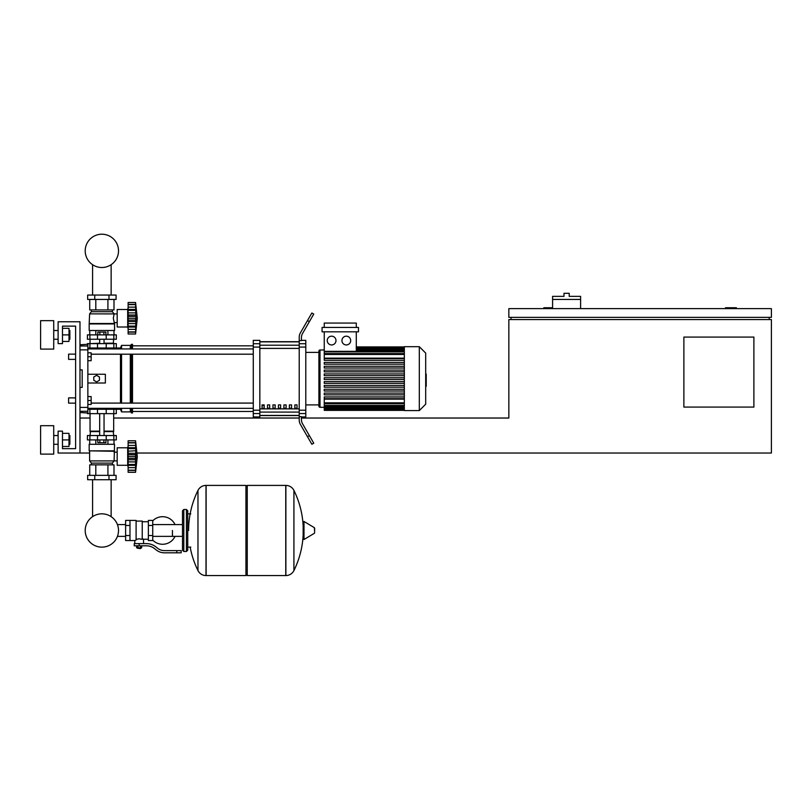 <?xml version="1.0" encoding="UTF-8"?>
<svg xmlns="http://www.w3.org/2000/svg" width="812" height="812" viewBox="0 0 812 812"><rect width="100%" height="100%" fill="white"/><g stroke="black" fill="none" stroke-linecap="round" stroke-linejoin="round"><path stroke-width="1.22" d="M736.393 308.621L736.393 307.748L725.451 307.748L725.451 308.621M753.891 407.086L683.877 407.086L683.877 337.071L753.891 337.071L753.891 407.086M769.208 317.37L769.208 319.563M137.045 453.035L771.4 453.035L771.4 319.563L508.84 319.563L508.84 418.028L301.414 418.028M771.4 317.37L771.4 308.621L508.84 308.621L508.84 317.37L771.4 317.37M511.022 317.37L511.022 319.563M552.596 307.748L543.847 307.748L543.847 308.621M89.614 453.035L58.109 453.035L58.109 431.152L62.483 431.152L62.483 448.66L75.607 448.66L75.607 326.13L62.483 326.13L62.483 343.628L58.109 343.628L58.109 321.755L79.982 321.755L79.982 453.035M79.982 418.028L90.051 418.028M113.68 418.028L299.222 418.028L299.222 413.552L305.789 413.552L305.789 410.202L299.222 410.202L299.222 347.079L305.789 347.079L305.789 343.73L299.222 343.73L299.222 347.079M580.6 299.435L552.596 299.435L552.596 296.37L563.975 296.37L563.975 293.305L569.222 293.305L569.222 296.37L580.6 296.37L580.6 308.621M552.596 308.621L552.596 299.435M68.604 397.89L68.604 403.148L68.604 397.89L75.607 397.89L75.607 359.381L68.604 359.381L68.604 354.133L75.607 354.133L75.607 326.13L62.483 326.13M87.858 396.581L91.147 396.581L91.147 400.519L87.858 400.519M91.147 400.519L91.147 404.457L87.858 404.457M68.604 354.133L68.604 359.381M87.858 352.824L91.147 352.824L91.147 356.762L87.858 356.762M91.147 356.762L91.147 360.701L87.858 360.701M172.428 530.49L172.428 536.377L172.428 530.49M152.737 540.132A13.784 13.784 0 0 0 175.047 536.377M175.047 524.603A13.784 13.784 0 0 0 152.737 520.837M129.981 520.421L136.101 520.421L136.101 540.051L134.792 540.548L125.606 540.548L125.606 520.421L129.981 520.421L129.981 540.548M148.363 539.239L143.541 539.239L143.541 543.614M148.363 525.455L148.363 540.548L152.737 540.548L152.737 520.421L148.363 520.421L148.363 525.455L152.737 525.455M148.363 521.74L142.232 521.74M142.232 538.66L143.541 539.239M136.101 539.361L139.167 538.813L142.232 539.361L142.232 521.081L136.101 521.081M140.923 548.212L137.421 548.212L140.486 548.648L140.923 547.775M140.435 545.806L140.435 547.775L141.694 547.775L141.694 545.806M136.639 545.806L136.639 547.775L140.435 547.775M137.908 545.806L137.908 547.775M176.803 552.81L181.177 552.81L181.177 550.617L176.803 550.617L176.803 552.81L164.4 552.81A13.124 13.124 0 0 1 156.198 549.927L154.645 548.679A13.124 13.124 0 0 0 146.444 545.806L134.244 545.806L134.244 543.614L139.167 543.614L139.167 545.806M139.167 543.614L146.444 543.614A15.316 15.316 0 0 1 156.005 546.973L157.569 548.222A10.942 10.942 0 0 0 164.4 550.617L176.803 550.617M148.363 535.524L152.737 535.524M129.981 525.455L125.606 525.455M129.981 535.524L125.606 535.524M285.763 575.566L285.763 485.414L285.875 575.566A8.973 8.973 0 0 0 293.924 570.562L293.924 490.418A8.973 8.973 0 0 0 285.875 485.414L247.254 485.414L247.254 575.566L285.763 575.566M303.16 530.49L303.16 521.933L303.992 521.466L303.992 539.513L303.16 539.036L303.16 530.49M314.65 530.49L314.65 528.176L314.65 530.49M197.966 490.418A8.973 8.973 0 0 1 206.004 485.414L245.945 485.414L245.945 575.566L206.126 575.566L206.126 485.414L206.004 575.566A8.973 8.973 0 0 1 197.966 570.562L197.966 490.418A90.589 90.589 0 0 0 188.617 530.49M186.425 509.479L183.806 509.479L183.806 551.49L186.425 551.49L186.425 509.479L187.745 510.799L187.745 513.864L190.81 513.864M190.81 547.115L187.745 547.115L187.745 550.181L187.745 510.799M87.858 409.268L116.309 409.268L116.309 413.643L87.422 413.643M92.588 479.73L92.588 516.665A16.646 16.646 0 0 0 85.209 530.49A16.646 16.646 0 0 1 101.865 513.834A16.646 16.646 0 0 1 118.511 530.49A16.646 16.646 0 0 0 111.142 516.665A16.646 16.646 0 0 1 101.865 547.136A16.646 16.646 0 0 1 85.209 530.49A16.646 16.646 0 0 0 101.865 547.136A16.646 16.646 0 0 0 111.142 516.665A16.646 16.646 0 0 1 101.865 547.136A16.646 16.646 0 0 1 92.588 516.665A16.646 16.646 0 0 0 101.865 547.136A16.646 16.646 0 0 0 118.511 530.49A16.646 16.646 0 0 1 101.865 547.136A16.646 16.646 0 0 1 92.588 516.665A16.646 16.646 0 0 0 101.865 547.136A16.646 16.646 0 0 0 118.511 530.49A16.646 16.646 0 0 1 101.865 547.136A16.646 16.646 0 0 1 92.588 516.665A16.646 16.646 0 0 0 98.871 546.872A16.646 16.646 0 0 0 117.435 536.377L125.606 536.377M125.606 524.603L117.435 524.603A16.646 16.646 0 0 0 111.142 516.665A16.646 16.646 0 0 1 117.435 524.603A16.646 16.646 0 0 0 111.142 516.665L111.142 479.73M106.22 413.643L106.24 408.395L97.491 408.395L97.511 413.643M103.885 439.901L103.885 442.702L105.905 442.702L105.905 439.901M103.885 442.702L99.846 442.702L99.846 439.901M99.846 442.702L97.826 442.702L97.826 439.901M128.123 467.032L127.687 465.286L117.182 465.286L117.182 447.777L127.687 447.777L127.687 465.286M128.123 446.032L127.687 447.777M128.123 465.053L128.123 456.537L135.563 456.537L135.563 472.29L137.309 456.537L135.563 440.784L135.858 458.394M128.123 464.413L135.563 464.413L136.04 465.347L128.123 465.347L135.716 465.225M135.563 472.29L128.123 472.29L128.123 470.178L135.563 470.178L136.04 468.575L135.827 469.468M135.827 470.412L128.123 470.412M128.123 459.765L136.04 459.765L135.827 458.364L135.766 462.201M128.123 470.178L128.123 465.347M128.123 456.537L128.123 453.309L136.04 453.289L135.827 461.896L135.574 456.161M128.123 453.309L128.123 448.66L135.563 448.66L136.04 447.716L128.123 447.716L128.123 440.784L135.563 440.784M128.123 448.66L128.123 447.716M136.02 444.489L135.563 442.885L128.123 442.885M135.827 443.596L136.04 444.489M128.123 451.178L135.746 450.751M114.553 450.843L89.178 450.843L89.178 444.276L114.553 444.276L114.116 460.911L112.371 463.094L112.371 464.85M89.178 450.843L114.116 451.279M89.614 451.279L89.614 460.911L114.116 460.911M89.614 460.911L91.36 463.094L112.371 463.094M91.36 463.094L91.36 464.85M117.182 452.193L114.116 452.193M117.182 460.871L114.116 460.871M87.645 475.355L116.086 475.355L116.086 479.73L87.645 479.73L87.645 475.355M94.75 475.355L94.75 479.73M108.981 475.355L108.981 479.73M113.995 444.276L113.995 439.901M107.925 444.276L107.925 439.901M95.806 444.276L95.806 439.901M89.736 444.276L89.736 439.901M89.736 475.355L89.736 464.85L113.995 464.85L113.995 475.355M95.806 464.85L95.806 475.355M107.925 464.85L107.925 475.355M90.051 413.643L90.051 431.152L99.673 431.152M113.68 413.643L113.68 431.152L104.048 431.152M90.487 431.152L90.051 435.526M113.244 431.152L113.68 435.526M89.899 435.526L87.422 435.526L87.422 439.901L116.309 439.901L116.309 435.526L89.899 435.526L89.899 439.901M90.051 431.588L99.673 431.588M104.048 431.588L113.68 431.588M135.868 451.411L135.563 456.435M135.878 454.608L136.04 453.34M135.563 456.537L135.827 454.71L128.123 454.71L135.766 454.791M90.487 343.628L99.673 343.192M113.244 343.628L113.68 339.254M104.048 343.192L113.68 343.192M90.051 343.192L90.051 339.254M116.309 339.254L87.422 339.254L87.422 334.879L116.309 334.879L116.309 339.254M87.858 348.003L97.511 348.003L97.491 348.886L106.24 348.886L106.24 348.003L120.46 348.003L121.556 345.384L130.306 345.384L132.498 344.288L132.498 348.937M97.826 334.879L97.826 332.078L105.905 332.078L105.905 334.879M103.885 332.078L103.885 334.879M99.846 332.078L99.846 334.879M128.123 307.748L127.687 309.494L117.182 309.494L117.182 327.003L127.687 327.003L128.123 328.748M137.309 318.253L135.563 334.006L128.123 334.006L128.123 327.074L136.04 327.074L135.563 326.13L135.827 326.779L135.563 326.13L128.123 326.13L128.123 315.026L136.04 315.026L135.563 334.006L137.309 318.253L135.563 302.5L135.858 316.386M135.827 305.312L135.563 304.612L128.123 304.612L128.123 302.5L135.563 302.5L128.123 302.5M128.123 318.253L135.563 318.253L135.827 320.09L135.574 318.619M128.123 315.026L128.123 309.433L136.04 309.433L135.827 307.139L135.563 310.438M128.123 310.377L135.563 310.377M136.02 330.301L135.827 331.184L136.04 330.301M128.123 331.895L135.563 331.895L135.827 331.184M128.123 309.433L128.123 304.612M135.827 332.128L128.123 332.128M128.123 326.779L128.123 326.13M128.123 327.074L135.716 326.942M128.123 321.481L136.04 321.501M127.687 309.494L127.687 327.003M114.553 323.937L89.178 323.937L89.178 330.504L114.553 330.504L114.553 323.937L113.325 318.253L114.116 313.879L112.371 311.686L112.371 309.93M89.178 323.937L89.614 313.879L91.36 311.686L91.36 309.93M117.182 322.587L114.116 322.587M117.182 313.909L89.614 313.879M108.981 295.06L116.086 295.06L116.086 299.435L87.645 299.435L87.645 295.06L108.981 295.06L108.981 299.435M94.75 299.435L94.75 295.06M107.925 330.504L107.925 334.879M95.806 330.504L95.806 334.879M113.995 330.504L113.995 334.879M89.736 330.504L89.736 334.879M113.995 299.435L113.995 309.93L89.736 309.93L89.736 299.435M95.806 309.93L95.806 299.435M107.925 309.93L107.925 299.435M112.371 311.686L91.36 311.686M114.116 323.501L89.614 323.501M136.02 314.569L135.848 313.016M128.123 323.612L135.827 323.602M135.563 318.253L135.827 320.08L128.123 320.08M116.309 348.003L116.309 343.628L87.422 343.628L87.422 344.288M97.511 343.628L97.511 348.003L106.22 348.003L106.22 343.628M118.511 250.857A16.646 16.646 0 0 0 101.865 234.211A16.646 16.646 0 0 0 85.209 250.857A16.646 16.646 0 0 0 101.865 267.513A16.646 16.646 0 0 0 118.511 250.857M425.691 374.109L426.219 374.109L426.219 383.173L425.691 383.173M426.219 382.087L425.691 382.087M426.219 383.173L426.219 386.319L425.691 386.319M426.219 386.319L425.691 386.512M404.335 378.636L404.335 346.694L419.307 346.694L419.307 410.588L404.335 410.588L404.335 378.636M419.307 410.588L425.691 404.193L425.691 353.088L419.307 346.694M318.913 351.068L318.913 352.388L318.913 351.068A1.096 1.096 0 0 1 320.009 349.972L320.009 407.299A1.096 1.096 0 0 1 318.913 406.213L318.913 351.068L318.913 352.388L305.789 352.388M404.335 358.153L324.252 358.153L324.252 331.814M331.611 336.188A4.375 4.375 0 0 1 335.985 340.563A4.375 4.375 0 0 1 331.611 344.948A4.375 4.375 0 0 1 327.236 340.563A4.375 4.375 0 0 1 331.611 336.188M346.308 336.188A4.375 4.375 0 0 1 350.682 340.563A4.375 4.375 0 0 1 346.308 344.948A4.375 4.375 0 0 1 341.933 340.563A4.375 4.375 0 0 1 346.308 336.188M358.478 331.814L322.07 331.814L322.07 327.439L358.478 327.439L358.478 331.814M356.285 331.814L356.285 351.322L324.252 351.322M324.252 327.439L324.252 323.064L356.285 323.064L356.285 327.439M404.335 402.813L324.252 402.813L324.252 399.128L404.335 399.128M404.335 379.519L324.252 379.519L324.252 377.763L404.335 377.763M404.335 398.682L324.252 398.682L324.252 396.936L404.335 396.936M404.335 394.845L324.252 394.845L324.252 393.099L404.335 393.099M404.335 391.019L324.252 391.019L324.252 389.263L404.335 389.263M404.335 387.182L324.252 387.182L324.252 385.426L404.335 385.426M404.335 383.345L324.252 383.345L324.252 381.599L404.335 381.599M404.335 373.926L324.252 373.926L324.252 375.682L404.335 375.682M404.335 370.099L324.252 370.099L324.252 371.845L404.335 371.845M404.335 366.263L324.252 366.263L324.252 368.019L404.335 368.019M404.335 362.426L324.252 362.426L324.252 364.182L404.335 364.182M404.335 358.599L324.252 358.599L324.252 360.345L404.335 360.345M324.252 402.813L324.252 410.364L404.335 410.364M305.789 404.894L318.913 404.894L318.913 406.213M294.847 404.894L297.04 404.894L297.04 408.182L294.847 408.182L294.847 404.894M289.377 404.894L291.569 404.894L291.569 408.182L289.377 408.182L289.377 404.894M283.906 404.894L286.098 404.894L286.098 408.182L283.906 408.182L283.906 404.894M278.435 404.894L280.627 404.894L280.627 408.182L278.435 408.182L278.435 404.894M272.964 404.894L275.156 404.894L275.156 408.182L272.964 408.182L272.964 404.894M267.493 404.894L269.685 404.894L269.685 408.182L267.493 408.182L267.493 404.894M262.032 404.894L264.215 404.894L264.215 408.182L262.032 408.182L262.032 404.894M299.222 341.852L259.84 341.852M259.84 415.429L299.222 415.429M305.789 347.079L305.789 410.202M299.222 410.202L299.222 413.552M305.789 413.552L305.789 416.932L301.414 416.932M301.414 416.668L299.222 416.668L299.222 420.058A8.749 8.749 0 0 0 300.399 424.432L307.484 436.704L309.372 435.608L302.582 423.844A8.749 8.749 0 0 1 301.414 419.469L301.414 416.668M299.222 343.73L299.222 340.604L301.414 340.604L301.414 337.812A8.749 8.749 0 0 1 302.582 333.438A8.749 8.749 0 0 0 301.414 337.812A8.749 8.749 0 0 1 302.582 333.438A8.749 8.749 0 0 0 301.414 337.812M301.414 340.35L305.789 340.35L305.789 343.73M253.273 343.73L253.273 340.35L259.84 340.35L259.84 343.73L253.273 343.73L253.273 347.079L259.84 347.079L259.84 343.73M259.84 347.079L259.84 410.202L253.273 410.202L253.273 413.552L259.84 413.552L259.84 410.202M259.84 413.552L259.84 416.932L253.273 416.932L253.273 413.552M253.273 410.202L253.273 347.079M259.84 341.7L299.222 341.7M259.84 415.571L299.222 415.571M300.399 424.432A8.749 8.749 0 0 1 299.222 420.058L299.222 418.028M309.372 435.608L313.757 443.19L311.859 444.276L307.484 436.704M309.372 321.674L313.757 314.092L311.859 312.996L307.484 320.578L309.372 321.674L302.582 333.438M299.222 337.224L299.222 340.604L299.222 337.224A8.749 8.749 0 0 1 300.399 332.849L307.484 320.578M91.147 354.194L253.273 354.194M87.858 348.937L253.273 348.937M264.215 408.182L264.215 404.894M262.032 405.716L264.215 405.716M116.309 409.268L120.46 409.268L121.556 411.897L130.306 411.897L132.498 412.993L132.498 408.345M114.989 348.003L114.066 348.937M114.066 408.345L114.989 409.268M120.46 409.268L120.46 408.345M120.46 403.087L120.46 354.194M120.46 348.937L120.46 348.003M96.618 381.924L93.766 380.28L93.766 377.001L96.618 375.357L99.46 377.001L99.46 380.28L96.618 381.924M87.858 374.261L105.367 374.261L105.367 383.01L87.858 383.01M132.498 403.087L132.498 354.194M131.402 412.993L131.402 408.345M131.402 403.087L131.402 354.194M131.402 348.937L131.402 344.288M130.306 411.897L130.306 408.345M130.306 403.087L130.306 354.194M130.306 348.937L130.306 345.384M121.556 411.897L121.556 408.345M121.556 403.087L121.556 354.194M121.556 348.937L121.556 345.384M79.982 349.881L87.858 349.881L87.858 344.288L79.982 344.775M79.982 412.506L87.858 412.993L87.858 407.401L79.982 407.401M79.982 369.886L82.174 369.886L82.174 387.395L79.982 387.395M87.858 349.881L87.858 407.401M82.174 369.886L82.174 387.395M69.873 339.254L69.873 330.504L69.873 339.254L69 339.254M53.724 334.879L53.724 349.099L40.6 349.099L40.6 320.659L53.724 320.659L53.724 334.879M69.873 444.276L69.873 435.526L69.873 444.276L69 444.276M53.724 439.901L53.724 454.121L40.6 454.121L40.6 425.681L53.724 425.681L53.724 439.901M62.483 446.468L69 446.468L69 433.344L62.483 433.344M62.483 439.901L69 439.901M62.483 341.446L69 341.446L69 328.312L62.483 328.312M62.483 334.879L69 334.879M62.483 448.66L75.607 448.66L62.483 448.66L75.607 448.66L75.607 403.148L68.604 403.148M75.607 448.66L75.607 403.148L75.607 448.66M75.607 397.89L75.607 359.381L75.607 397.89M75.607 354.133L75.607 326.13L75.607 354.133M285.875 575.566L285.875 485.414M314.65 532.804L314.386 527.698L303.992 521.466M206.004 485.414L206.004 575.566M89.899 413.643L89.899 409.268M113.832 413.643L113.832 409.268M128.123 467.641L135.827 467.641M128.123 461.896L135.827 461.896M128.123 458.364L135.827 458.364M128.123 445.423L135.827 445.423M128.123 442.652L135.827 442.652M97.511 435.526L97.511 439.901M106.22 435.526L106.22 439.901M113.832 435.526L113.832 439.901M89.899 339.254L89.899 334.879M97.511 339.254L97.511 334.879M106.22 339.254L106.22 334.879M113.832 339.254L113.832 334.879M128.123 316.426L135.827 316.426L128.123 316.426M128.123 329.357L135.827 329.357M128.123 312.894L135.827 312.894M128.123 307.139L135.827 307.139M128.123 304.368L135.827 304.368M89.899 343.628L89.899 348.003M113.832 343.628L113.832 348.003M426.219 378.646L425.691 378.646M426.219 375.195L425.691 375.195M404.335 348.754L356.285 348.754M404.335 350.013L356.285 350.013M404.335 351.87L324.252 351.87M404.335 354.468L324.252 354.468M404.335 408.527L324.252 408.527M404.335 407.269L324.252 407.269M404.335 405.411L324.252 405.411M299.222 345.191L259.84 345.191M299.222 408.883L259.84 408.883M259.84 412.09L299.222 412.09M259.84 348.389L299.222 348.389M87.858 345.983L79.982 345.983M79.982 411.298L87.858 411.298M111.142 295.06L111.142 264.682M92.588 264.682L92.588 295.06M182.487 536.377L152.737 536.377M182.487 524.603L152.737 524.603M134.792 540.548L134.792 543.614M293.924 570.562A90.589 90.589 0 0 0 303.16 534.935M303.16 526.034A90.589 90.589 0 0 0 293.924 490.418M314.386 533.271L303.992 539.513M245.945 486.723L247.254 485.414M245.945 574.246L247.254 575.566M190.16 547.115A90.589 90.589 0 0 0 197.966 570.562M183.806 551.49L182.487 550.181L182.487 510.799L183.806 509.479M186.425 551.49L187.745 550.181M112.888 408.345L112.888 409.268M90.832 409.268L90.832 408.345M104.048 435.526L104.048 413.643M99.673 435.526L99.673 413.643M128.123 447.848L135.716 447.848M128.123 442.743L135.594 442.743M128.123 470.321L135.594 470.321M104.048 339.254L104.048 343.628M99.673 339.254L99.673 343.628M128.123 309.565L135.716 309.565M128.123 304.459L135.594 304.459M128.123 332.037L135.594 332.037M90.832 348.003L90.832 348.937M112.888 348.003L112.888 348.937M324.252 349.972L320.009 349.972M404.335 346.917L356.285 346.917M356.285 347.15L404.335 347.15M356.285 347.881L404.335 347.881M356.285 349.14L404.335 349.14M356.285 350.997L404.335 350.997M324.252 407.299L320.009 407.299M324.252 353.585L404.335 353.585M404.335 410.131L324.252 410.131M404.335 409.4L324.252 409.4M404.335 408.142L324.252 408.142M404.335 406.284L324.252 406.284M404.335 403.686L324.252 403.686M132.498 411.461L253.273 411.461M132.498 345.821L253.273 345.821M253.273 403.087L91.147 403.087M253.273 408.345L87.858 408.345M53.724 339.254L58.109 339.254M53.724 444.276L58.109 444.276M53.724 435.526L58.109 435.526M69 435.526L69.873 435.526M53.724 330.504L58.109 330.504M69 330.504L69.873 330.504"/></g></svg>
